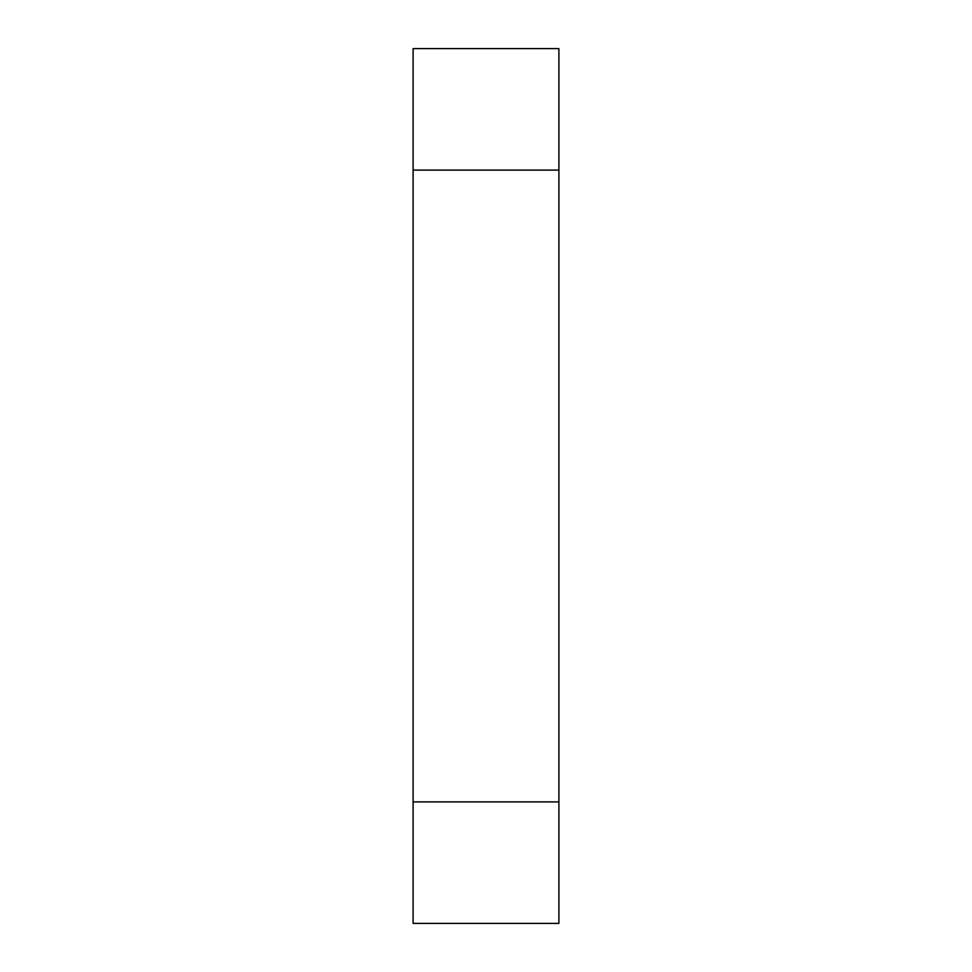 <?xml version="1.0" encoding="UTF-8"?>
<svg xmlns="http://www.w3.org/2000/svg" width="972" height="972" viewBox="0 0 972 972"><rect width="100%" height="100%" fill="white"/><g stroke="black" fill="none" stroke-linecap="round" stroke-linejoin="round"><path stroke-width="1.46" d="M558.9 801.9L558.9 923.4L413.1 923.4L413.1 48.6L558.9 48.6L558.9 801.9L413.1 801.9M558.9 170.1L413.1 170.1"/></g></svg>
